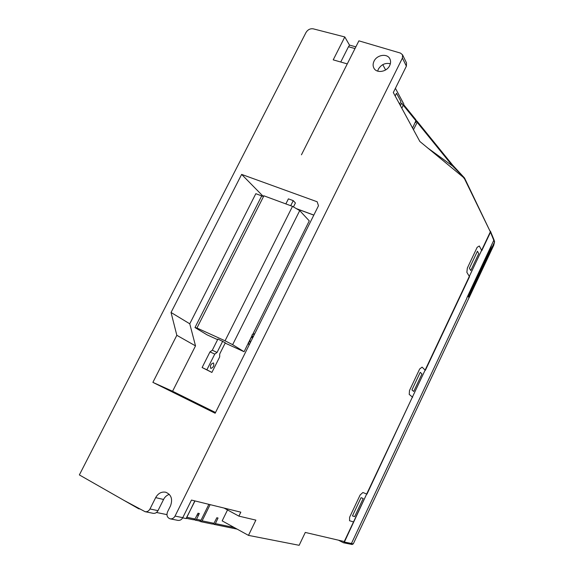 <?xml version="1.0" encoding="UTF-8"?>
<svg xmlns="http://www.w3.org/2000/svg" width="574" height="574" viewBox="0 0 574 574"><rect width="100%" height="100%" fill="white"/><g stroke="black" fill="none" stroke-linecap="round" stroke-linejoin="round"><path stroke-width="0.86" d="M338.452 540.184L343.467 542.767L352.199 544.504L353.075 543.865M467.014 297.87L351.446 543.485L344.378 542.057L343.467 542.767M344.378 542.057L366.678 494.027L362.89 492.506L360.128 494.996L349.602 517.274L349.552 520.74L353.519 521.931M352.45 515.904L354.66 516.607L363.199 498.497L361.053 497.68L352.45 515.904M412.362 397.143L366.973 494.142M411.931 389.925L413.711 391.454L421.962 373.968L420.24 372.325L411.931 389.925M490.433 231.272L490.505 232.197L481.787 250.68L479.304 245.988L477.159 247.301L467.336 268.087L466.863 272.341L469.51 276.718L425.356 370.345L422.098 367.123L419.659 369.003L409.492 390.521L409.219 394.395L412.656 397.273M470.773 270.519L478.745 253.615L477.432 251.211L469.396 268.223L470.773 270.519M492.93 237.241L490.404 231.143M494.063 240.764L493.992 239.832L466.927 297.727M412.412 397.065L425.133 370.101M469.331 276.381L481.622 250.321M467.014 297.626L491.366 246.124M490.505 232.197L494.501 242.07L491.538 248.37L491.1 247.789L468.319 296.206L469.101 297.583L473.306 288.657L353.268 543.908L351.446 543.485M343.503 542.681L352.242 544.425M494.257 241.159L494.53 242.084L468.721 296.959L469.058 297.684M468.284 296.371L468.578 297.188M491.1 247.789L491.538 248.37M494.035 239.954L494.372 241.023M434.367 371.514L414.421 413.868M194.823 500.887L186.234 518.58L182.661 517.848M301.443 154.808L358.894 40.84L400.465 53.088L402.546 54.81L402.41 58.089L175.041 516.076L182.762 517.662L191.472 500.069L240.822 512.173L238.899 516.126L255.875 520.123L248.477 535.377L299.147 545.3L305.289 532.435L344.264 541.54L490.347 231.824L464.545 178.019L452.613 166.03L427.156 147.568M248.477 535.377L222.167 520.869L227.519 509.942M199.128 513.465L198.274 515.265L197.076 515.007M175.041 516.076C173.843 518.193 172.2 519.111 170.119 518.824C167.178 517.662 166.317 515.337 167.536 511.85L170.492 505.916C172.889 499.222 171.317 494.666 165.786 492.241C161.531 491.488 158.159 493.281 155.662 497.622L149.979 508.973C148.788 511.068 147.166 511.979 145.122 511.699L124.135 500.463L79.363 474.92L305.985 32.524C307.793 29.626 310.218 28.399 313.282 28.851L344.809 36.958L333.214 59.854L347.27 63.901M140.049 509.109L139.023 508.55M166.934 514.627L156.508 512.482M124.135 500.463L138.865 508.865M186.363 518.315L193.546 519.793L195.031 518.989L197.994 513.213L199.307 513.508L196.552 519.305L195.117 520.116L194.292 519.707M195.002 500.93L186.414 517.891M195.117 520.116L199.573 521.034L201.022 520.238L208.857 504.331M355.866 46.853L349.473 45.081L344.809 36.958M400.387 105.587L401.728 102.983L403.106 105.544L403.838 104.066L395.414 88.296M385.613 69.949L382.765 64.618M415.167 122.334L415.748 122.513L416.581 120.906L415.992 120.174M389.667 65.601C390.794 63.212 390.872 60.973 389.889 58.892C387.371 53.174 376.946 54.717 374.033 61.188C372.863 63.657 372.813 65.953 373.882 68.069C376.487 73.608 386.776 72.03 389.667 65.601M182.762 517.662C181.635 519.707 180.014 520.611 177.904 520.374L177.868 520.367M169.287 494.329C166.69 495.305 164.781 497.012 163.568 499.473L157.986 510.652C156.86 512.675 155.26 513.572 153.193 513.328L153.15 513.321M490.347 231.824L464.667 179.095L463.354 177.337L419.859 141.484L393.312 92.543L406.385 66.154L406.514 62.91L402.546 54.81M210.12 504.639L202.134 520.855L200.685 521.651L199.415 521.005M200.685 521.658L212.552 524.091L213.994 523.316L216.828 517.748L218.041 518.013L215.401 523.61L214.009 524.385L213.255 524.019M212.294 350.233L209.984 351.884L214.762 354.101L206.884 369.792L211.892 372.44L219.677 356.906L219.713 353.971L225.317 342.786L217.933 339.019L212.294 350.233L217.058 352.443L214.762 354.101M213.492 362.969C214.332 365.631 213.442 367.446 210.83 368.429L210.766 368.4C209.912 365.76 210.802 363.938 213.42 362.933L213.492 362.969M209.984 351.884L202.12 367.532L206.884 369.792M202.12 367.532L211.892 372.44M252.538 338.165L251.864 336.737L253.701 335.826M253.299 336.637L252.474 337.146L252.797 337.648M217.058 352.443L222.705 341.193M250.214 342.829L249.999 342.362L250.651 341.961M252.474 337.146L251.864 336.737M225.058 340.798L232.642 344.673L299.721 210.601L292.496 206.367L263.897 195.806L261.435 196.43L194.981 327.553L196.932 328.019L225.058 340.798L292.496 206.367M196.932 328.019L263.897 195.806M415.325 121.989L415.748 122.513M252.538 334.57L244.079 351.719L232.642 344.673M194.981 327.553L207.142 334.886L217.611 339.657M244.079 351.719L225.166 343.101M252.653 334.506L309.264 220.882L299.721 210.601M254.382 333.759L251.957 334.958M249.066 345.139L248.427 342.987M403.264 105.221L415.885 120.762L412.577 128.052M415.885 120.762L415.734 119.564M413.459 129.688L417.183 122.362L452.613 166.03L452.534 164.989M416.581 120.906L417.126 121.279L417.183 122.362M195.512 345.878L176.828 335.302L171.045 312.478L189.757 323.793L195.512 345.878L172.58 391.246L215.515 412.512M189.757 323.793L255.825 193.696L262.497 196.157M296.586 208.764L313.806 215.128M293.45 206.927L295.423 202.981L293.257 200.635L290.709 205.707M285.852 203.913L288.399 198.855L293.257 200.635M262.914 196.057L241.632 174.403L317.149 201.761L318.484 205.736L215.157 413.237L152.885 382.37L176.828 335.302M313.827 215.078L296.327 208.613M354.997 48.56L348.468 46.738L340.748 62.021M403.106 105.544L401.814 108.213M395.17 95.958L396.505 93.253L395.185 95.987M401.728 102.983L400.401 105.609M396.505 93.253L400.91 101.455L399.64 104.203M172.58 391.246L152.885 382.37M171.045 312.478L241.632 174.403M348.612 46.781L349.473 45.081M464.215 177.739L463.44 177.51M390.349 63.75C385.348 62.645 381.358 64.439 378.374 69.124L377.656 71.14M224.075 508.069L238.899 516.126M473.299 288.65L493.597 245.5M493.662 245.356L494.53 242.084M186.902 517.296L195.031 518.989M196.552 519.305L201.022 520.238M406.385 66.154L402.41 58.089M215.401 523.61L234.206 527.506M202.134 520.855L213.994 523.316M250.085 342.305C249.554 340.712 250.156 338.89 251.9 336.83M462.156 175.716L461.704 175.443M163.568 499.473L155.662 497.622M157.986 510.652L149.979 508.973M464.51 177.954L452.585 165.047L417.126 121.279M493.992 239.832L490.54 231.466M469.123 297.641L493.662 245.457M353.11 543.872L352.235 544.425M493.676 245.428L494.63 241.611M248.37 342.405L249.073 345.132M214.009 524.385L237.155 529.128M415.798 119.636L403.587 104.568M153.193 513.328L145.122 511.699M177.904 520.374L170.119 518.831"/></g></svg>
